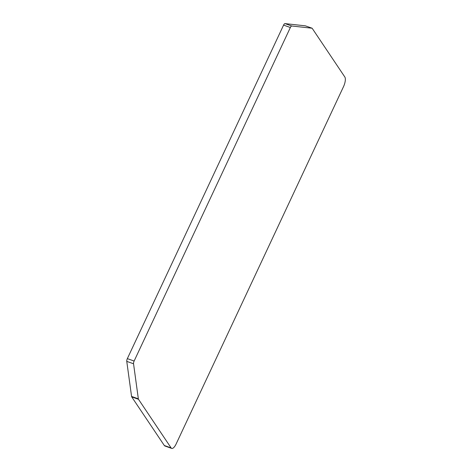 <?xml version="1.0" encoding="UTF-8"?>
<svg xmlns="http://www.w3.org/2000/svg" width="472" height="472" viewBox="0 0 472 472"><rect width="100%" height="100%" fill="white"/><g stroke="black" fill="none" stroke-linecap="round" stroke-linejoin="round"><path stroke-width="0.71" d="M291.773 26.001A2.572 0.932 109.5 0 0 290.363 27.512L134.131 361.033A2.572 0.932 109.5 0 0 133.546 363.776L138.349 398.834A2.572 0.932 109.5 0 0 138.502 399.294L171.1 447.904A7.723 2.802 109.5 0 0 171.696 448.4A7.723 2.802 109.5 0 0 176.156 443.922L343.539 86.594A7.723 2.802 109.5 0 0 344.837 77.013L312.134 28.232L291.773 26.001L284.988 23.6A2.572 0.932 109.5 0 0 283.578 25.11L127.346 358.632A2.572 0.932 109.5 0 0 126.761 361.369L131.57 396.433A2.572 0.932 109.5 0 0 131.718 396.887L164.315 445.503A7.723 2.802 109.5 0 0 164.917 445.999L171.696 448.4M312.134 28.232L305.349 25.83L284.988 23.6M283.578 25.11L290.363 27.512M127.346 358.632L134.131 361.033M126.761 361.369L133.546 363.776M164.315 445.503L171.1 447.904M131.57 396.433L138.349 398.834M131.718 396.887L138.502 399.294"/></g></svg>
